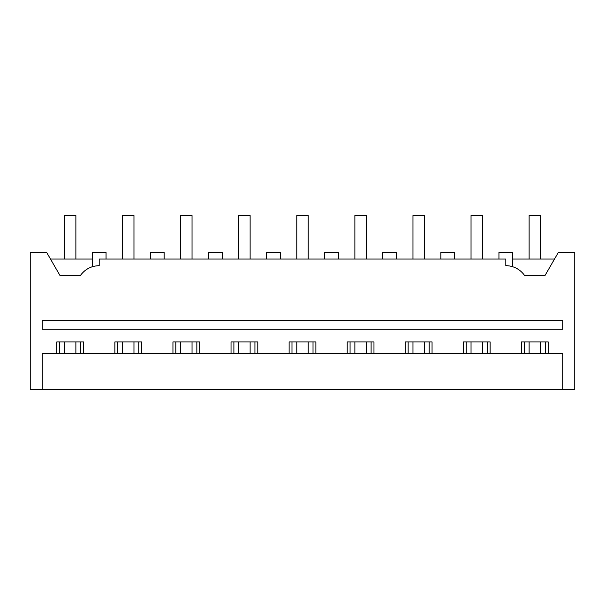 <?xml version="1.0" encoding="UTF-8"?>
<svg xmlns="http://www.w3.org/2000/svg" width="605" height="605" viewBox="0 0 605 605"><rect width="100%" height="100%" fill="white"/><g stroke="black" fill="none" stroke-linecap="round" stroke-linejoin="round"><path stroke-width="0.91" d="M562.741 389.401L574.75 389.401L574.75 252.187L558.476 252.187L544.939 275.63L524.671 275.63A22.869 22.869 0 0 0 505.803 265.678L505.803 259.053L99.197 259.053L99.197 265.678C91.272 265.89 84.98 269.21 80.329 275.63L60.061 275.63L46.525 252.187L30.25 252.187L30.25 389.401L562.741 389.401L562.741 353.728L42.259 353.728L42.259 389.401M56.779 353.728L56.779 341.946L83.535 341.946L83.535 353.728M114.867 353.728L114.867 341.946L141.623 341.946L141.623 353.728M172.947 353.728L172.947 341.946L199.703 341.946L199.703 353.728M231.034 353.728L231.034 341.946L257.791 341.946L257.791 353.728M289.122 353.728L289.122 341.946L315.878 341.946L315.878 353.728M347.209 353.728L347.209 341.946L373.966 341.946L373.966 353.728M405.297 353.728L405.297 341.946L432.053 341.946L432.053 353.728M463.377 353.728L463.377 341.946L490.133 341.946L490.133 353.728M521.465 353.728L521.465 341.946L548.221 341.946L548.221 353.728M59.638 353.728L59.638 341.946M80.677 353.728L80.677 341.946M117.725 353.728L117.725 341.946M138.764 353.728L138.764 341.946M175.805 353.728L175.805 341.946M196.844 353.728L196.844 341.946M233.893 353.728L233.893 341.946M254.932 353.728L254.932 341.946M291.981 353.728L291.981 341.946M313.019 353.728L313.019 341.946M350.068 353.728L350.068 341.946M371.107 353.728L371.107 341.946M408.156 353.728L408.156 341.946M429.195 353.728L429.195 341.946M466.236 353.728L466.236 341.946M487.275 353.728L487.275 341.946M524.323 353.728L524.323 341.946M545.362 353.728L545.362 341.946M92.338 259.053L50.487 259.053L60.061 275.63M92.474 266.692A22.869 22.869 0 0 0 88.254 268.469M87.158 269.112A22.869 22.869 0 0 0 80.329 275.63M396.487 259.053L396.487 252.187L382.768 252.187L382.768 259.053L338.407 259.053L338.407 252.187L324.681 252.187L324.681 259.053L280.319 259.053L280.319 252.187L266.593 252.187L266.593 259.053L222.232 259.053L222.232 252.187L208.513 252.187L208.513 259.053L164.144 259.053L164.144 252.187L150.426 252.187L150.426 259.053L106.056 259.053L106.056 252.187L92.338 252.187L92.338 266.737L92.769 266.608M510.522 266.177L512.662 266.737L512.662 252.187L498.943 252.187L498.943 259.053M42.259 329.143L562.741 329.143L562.741 320.574L42.259 320.574L42.259 329.143M512.662 259.053L554.513 259.053M440.856 259.053L440.856 252.187L454.574 252.187L454.574 259.053M75.875 341.946L75.875 353.728M64.44 259.053L64.44 215.599L75.875 215.599L75.875 259.053M64.44 341.946L64.44 353.728M133.962 341.946L133.962 353.728M122.528 259.053L122.528 215.599L133.962 215.599L133.962 259.053M122.528 341.946L122.528 353.728M192.042 341.946L192.042 353.728M180.608 259.053L180.608 215.599L192.042 215.599L192.042 259.053M180.608 341.946L180.608 353.728M250.13 341.946L250.13 353.728M238.695 259.053L238.695 215.599L250.13 215.599L250.13 259.053M238.695 341.946L238.695 353.728M308.217 341.946L308.217 353.728M296.783 259.053L296.783 215.599L308.217 215.599L308.217 259.053M296.783 341.946L296.783 353.728M366.305 341.946L366.305 353.728M354.87 259.053L354.87 215.599L366.305 215.599L366.305 259.053M354.87 341.946L354.87 353.728M424.392 341.946L424.392 353.728M412.958 259.053L412.958 215.599L424.392 215.599L424.392 259.053M412.958 341.946L412.958 353.728M482.472 341.946L482.472 353.728M471.038 259.053L471.038 215.599L482.472 215.599L482.472 259.053M471.038 341.946L471.038 353.728M540.56 341.946L540.56 353.728M529.125 259.053L529.125 215.599L540.56 215.599L540.56 259.053M529.125 341.946L529.125 353.728"/></g></svg>
